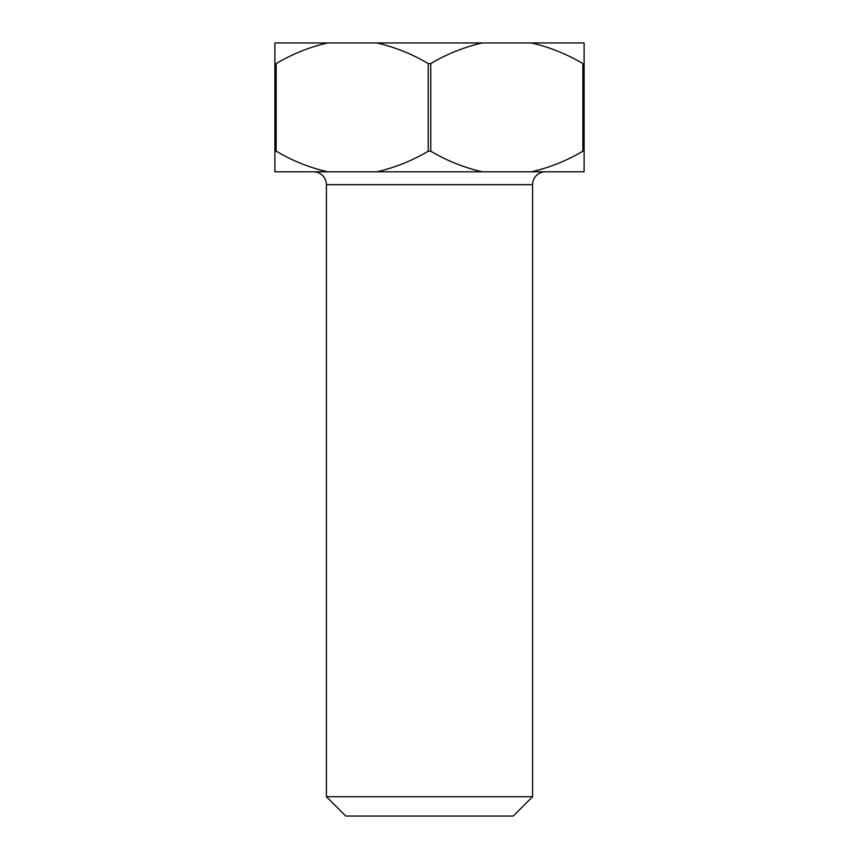 <?xml version="1.0" encoding="UTF-8"?>
<svg xmlns="http://www.w3.org/2000/svg" width="859" height="859" viewBox="0 0 859 859"><rect width="100%" height="100%" fill="white"/><g stroke="black" fill="none" stroke-linecap="round" stroke-linejoin="round"><path stroke-width="1.29" d="M513.252 816.05L345.748 816.05L326.42 796.722L532.58 796.722L513.252 816.05M532.58 796.722L532.58 184.685A12.885 12.885 0 0 1 545.465 171.8M532.58 184.685L326.42 184.685A12.885 12.885 0 0 0 313.535 171.8M326.42 184.685L326.42 796.722M274.88 151.184L276.147 151.184L276.147 63.566L274.88 63.566L274.88 171.8L584.12 171.8L584.12 63.566L582.853 63.566L582.853 151.184L584.12 151.184M430.767 63.566L428.233 63.566L428.233 151.184L430.767 151.184L430.767 63.566C447.045 53.934 464.214 47.062 482.264 42.95L584.12 42.95L584.12 63.566M274.88 63.566L274.88 42.95L482.264 42.95M276.147 63.566C292.425 53.934 309.594 47.062 327.644 42.95M376.736 42.95C394.711 47.041 411.88 53.913 428.233 63.566M531.356 42.95C549.331 47.041 566.5 53.913 582.853 63.566M428.233 151.184C411.955 160.816 394.786 167.688 376.736 171.8M482.264 171.8C464.289 167.709 447.12 160.837 430.767 151.184M327.644 171.8C309.669 167.709 292.5 160.837 276.147 151.184M582.853 151.184C566.575 160.816 549.406 167.688 531.356 171.8"/></g></svg>
